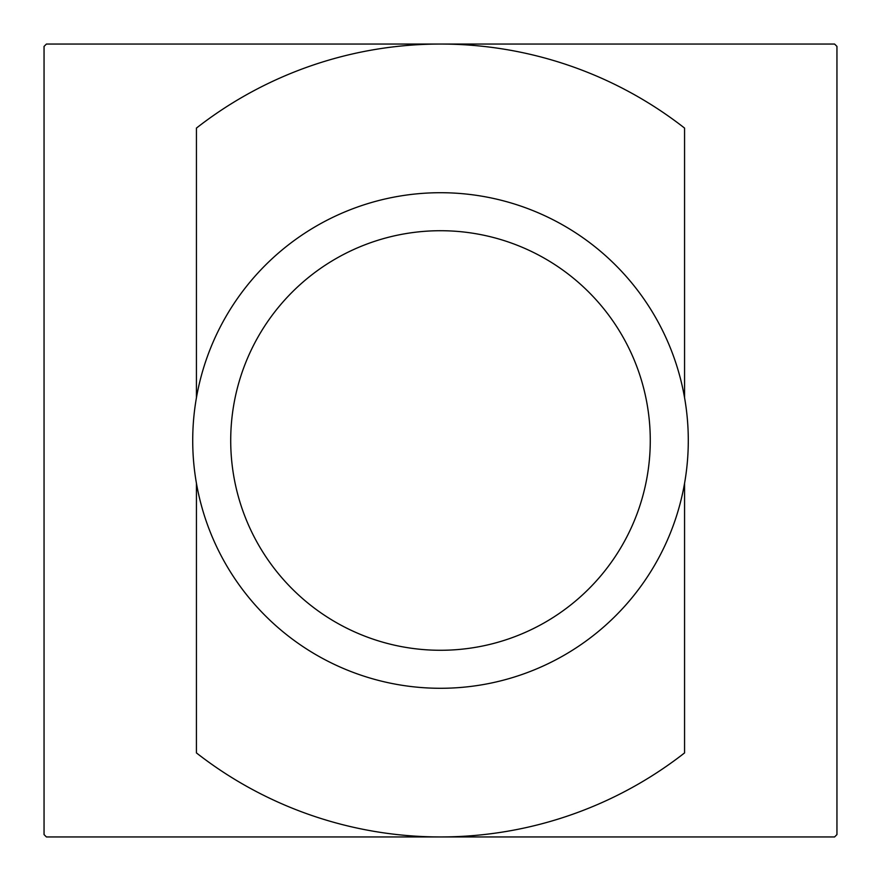 <?xml version="1.0" encoding="UTF-8"?>
<svg xmlns="http://www.w3.org/2000/svg" width="881" height="881" viewBox="0 0 881 881"><rect width="100%" height="100%" fill="white"/><g stroke="black" fill="none" stroke-linecap="round" stroke-linejoin="round"><path stroke-width="1.32" d="M836.95 834.582L836.95 46.418A558.995 558.995 0 0 0 834.582 44.05L46.418 44.05A558.995 558.995 0 0 0 44.05 46.418L44.05 834.582A558.995 558.995 0 0 0 46.418 836.95L834.582 836.95A558.995 558.995 0 0 0 836.95 834.582M230.712 440.5A209.788 209.788 0 0 0 545.394 622.173A209.788 209.788 0 0 0 545.394 258.827A209.788 209.788 0 0 0 230.712 440.5M192.719 440.5A247.781 247.781 0 0 0 564.391 655.09A247.781 247.781 0 0 0 564.391 225.91A247.781 247.781 0 0 0 192.719 440.5M196.441 483.251L196.43 752.914A396.45 396.45 0 0 0 684.57 752.914M684.559 752.914L684.559 483.251M684.559 397.749L684.559 128.086M684.57 128.086A396.45 396.45 0 0 0 196.43 128.086M196.441 128.086L196.43 397.749"/></g></svg>
